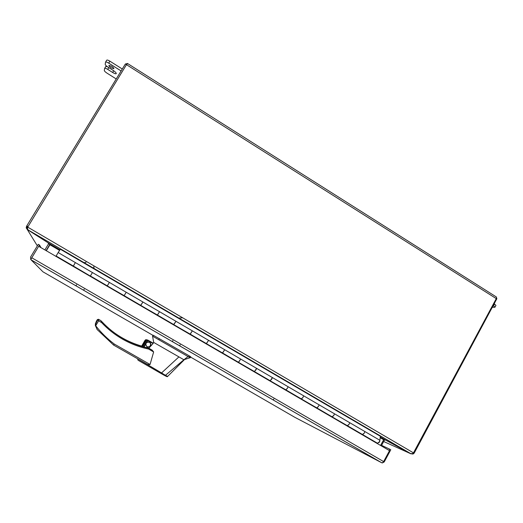 <?xml version="1.0" encoding="UTF-8"?>
<svg xmlns="http://www.w3.org/2000/svg" width="523" height="523" viewBox="0 0 523 523"><rect width="100%" height="100%" fill="white"/><g stroke="black" fill="none" stroke-linecap="round" stroke-linejoin="round"><path stroke-width="0.78" d="M347.318 425.663L349.181 424.186L349.71 422.689L364.851 431.521L364.341 433.031L362.439 434.476M376.861 442.876L361.818 434.234L362.655 434.6L364.341 433.031L364.851 431.521L379.894 440.301L379.397 441.811L377.462 443.229M316.755 407.855L318.54 406.319L319.108 404.828L334.465 413.785L333.916 415.282L332.085 416.792M346.775 425.349L331.523 416.583L332.282 416.903L333.916 415.282L334.465 413.785L349.71 422.689L349.181 424.186L347.52 425.781L377.691 443.36M285.767 389.805L287.48 388.203L288.081 386.719L303.647 395.806L303.065 397.297L301.313 398.866M316.271 407.58L300.81 398.689L301.483 398.964L303.065 397.297L303.647 395.806L319.108 404.828L318.54 406.319L316.931 407.966L346.723 425.441M254.341 371.5L255.982 369.833L256.623 368.362L272.405 377.573L271.783 379.051L270.11 380.685M285.342 389.563L269.672 380.548L270.254 380.77L272.405 377.573L288.081 386.719L287.48 388.203L285.924 389.897L316.219 407.665M222.478 352.933L224.713 349.737L240.724 359.085L238.462 362.249M253.988 371.291L238.089 362.151L238.586 362.321L240.724 359.085L256.623 368.362L254.479 371.578L285.296 389.648M190.156 334.105L192.353 330.856L208.592 340.329L206.376 343.552M222.183 352.764L206.069 343.493L206.474 343.611L208.592 340.329L224.713 349.737L222.589 352.999L253.936 371.382M157.377 315.009L159.528 311.695L175.996 321.312L173.826 324.593M189.934 333.975L173.584 324.574L175.996 321.312L192.353 330.856L190.241 334.151L222.138 352.855M124.121 295.632L126.226 292.265L142.936 302.013L140.811 305.354M157.227 314.918L140.641 305.38L142.936 302.013L159.528 311.695L157.436 315.042L189.882 334.066M379.894 440.301L380.313 436.267L60.361 249.236L58.164 252.544L75.364 262.585L73.325 266.037L90.322 276.066L92.44 272.548L109.399 282.44L107.32 285.839M124.043 295.587L107.215 285.911L109.399 282.44L126.226 292.265L124.154 295.652L157.168 315.009M73.364 266.063L75.364 262.585L92.44 272.548L90.387 275.981L123.99 295.678M58.164 252.544L56.131 256.022L73.338 266.044M56.131 256.022L56.294 256.558M376.815 442.968L374.298 441.791M73.305 266.155L90.322 276.066M378.685 442.804L379.26 442.04M379.482 441.641L379.443 442.151M379.665 441.745L379.803 440.811M31.36 259.996L30.759 259.519L30.55 257.1L38.284 244.326L39.519 245.045L40.997 247.641M381.463 462.6L382.274 462.953L383.634 461.587L389.524 450.663L38.663 246.287L30.759 259.519L42.585 271.45M190.62 357.111L294.998 417.406L381.45 462.62L382.274 462.953L384.209 461.953L390.779 449.78L389.72 449.165L389.053 450.388M381.594 445.367L389.72 449.165M38.741 246.333L39.519 245.045M182.704 317.821L179.376 318.004M147.767 340.512L153.056 343.559L148.82 348.2L152.18 350.149L153.644 351.953L148.578 349.044C139.491 347.148 130.802 343.84 122.519 339.126C114.674 334.609 107.692 329.078 101.58 322.547L101.011 320.762L98.847 319.514L98.612 320.841L97.69 319.821L95.801 323.796L95.67 325.777L97.062 329.457L113.543 345.036L97.062 329.457M152.18 350.149L148.918 348.279L148.578 349.044L148.682 348.187C139.608 346.272 131.012 343.003 122.885 338.368L122.519 339.126M188.796 356.876L189.346 355.915L190.771 356.849L190.222 357.804L152.539 336.145L153.311 335.282L152.755 336.23M145.629 344.186L146.983 346.971C151.003 347.128 151.938 345.52 149.794 342.134L146.695 342.362M145.995 343.559L145.858 345.141L147.068 346.782C149.598 347.442 150.859 346.468 150.853 343.84L149.67 342.304C148.395 341.702 147.283 341.931 146.329 342.99M138.144 359.072L161.561 372.925L178.925 356.889L153.847 342.506L153.03 343.068M153.644 351.953L150.062 364.472C148.774 364.832 147.46 364.551 146.113 363.622L144.564 362.74M153.056 343.559L153.265 343.199L147.636 340.002L143.609 346.926L142.72 346.677L146.584 340.035L147.636 340.002M138.229 360.262L161.117 373.533L161.561 372.925M178.925 356.889L183.893 359.759L188.13 356.483M161.548 372.938L165.445 375.311L183.893 359.759L190.124 357.706M122.885 338.368C115.191 333.942 108.281 328.47 102.168 321.952L101.58 322.547L98.612 320.841L95.702 325.777C101.135 332.68 107.333 338.773 114.302 344.056L113.543 345.036L146.113 363.622M148.323 347.965L144.021 346.952M149.467 342.199L150.591 343.703C150.617 346.272 149.382 347.259 146.885 346.664M167.641 376.397C167.68 376.952 166.719 376.678 164.771 375.566L161.13 373.533L164.673 375.527L165.445 375.311L167.641 376.397L184.142 359.922M189.346 355.915L153.311 335.282M147.878 340.087L145.845 339.649L144.963 340.427L145.623 340.787L146.584 340.035M102.168 321.952L100.756 320.586M144.963 340.427L141.641 346.128L142.72 346.677M143.609 346.926L143.988 347.01L147.983 340.146L143.988 347.01M97.258 329.693L95.297 325.391L95.448 323.462L97.37 319.586L98.514 319.285L100.651 320.514M180.206 344.807L179.781 345.546M172.91 340.578L172.459 341.349M84.621 262.598L86.079 262.206M93.722 266.691L94.075 268.129M111.255 67.859C109.627 66.767 108.849 65.95 108.908 65.408L111.536 66.258C113.164 67.349 113.942 68.173 113.877 68.709L111.255 67.859M27.575 229.074L27.301 229.538L26.17 227.825L26.778 225.884L125.16 64.29L127.416 63.433L127.181 64.068L127.422 63.433L126.468 64.662L496.281 298.613L496.504 298.13M496.504 298.123L496.353 297.005L496.85 298.738L496.294 298.594L413.471 452.866L27.726 227.132L126.468 64.662M496.85 298.738L414.379 452.768L413.817 452.434M26.438 226.466L27.627 227.427M126.396 64.78L125.553 63.826M27.726 227.132L27.49 228.512L28.079 229.943L410.588 453.578L412.399 453.637L413.471 452.866M413.425 452.925L414.046 453.284L414.379 452.768M414.046 453.284L412.993 454.062L410.993 453.729M496.419 297.018L127.422 63.433M410.588 453.578L385.242 439.882L383.725 439.608L380.561 445.439M46.325 250.746L50.012 244.64L49.044 243.411L28.079 229.943M385.758 440.157L410.941 453.827L383.679 441.51M37.355 245.862L27.301 229.538L48.208 242.868M46.102 250.615L49.848 244.346M385.536 440.118L383.895 439.608M49.816 244.293L48.521 243.855L48.168 242.934L48.528 243.842M381.313 445.877L384.451 440.118M48.521 243.855L44.88 249.909M321.521 427.938L321.887 428.128M492.326 307.341L494.954 307.236L495.941 305.393L494.248 303.758M494.555 303.948L493.568 305.792L494.954 307.236M107.254 66.624L105.764 66.558M122.29 69.003L109.895 61.184C108.196 60.165 107.143 59.825 106.738 60.165L106.705 60.263M116.237 78.947L107.091 73.2C105.339 72.043 104.41 71.128 104.312 70.455L104.639 68.356C105.025 68.036 106.051 68.369 107.705 69.369L112.635 72.468L113.694 70.736M121.107 70.945L108.706 63.126C107.006 62.106 105.96 61.766 105.554 62.106L105.208 64.322C105.306 65.022 106.261 65.97 108.058 67.166L113.033 70.298C115.125 71.69 116.204 72.775 116.283 73.56L116.25 73.651C115.786 74.031 114.583 73.632 112.635 72.468M73.318 266.063L56.131 256.048M362.563 434.574L347.429 425.761M332.197 416.883L316.853 407.947M301.405 398.944L285.852 389.883M270.188 380.757L254.413 371.565M238.527 362.315L222.53 352.992M206.422 343.611L190.195 334.158M173.858 324.639L157.403 315.049M140.824 305.393L124.128 295.665M107.313 285.872L90.374 276M42.932 271.803L152.991 335.374M381.45 462.62L31.347 260.016M383.634 461.587L31.72 257.747M190.215 356.431L189.666 357.392M114.302 344.056L150.062 364.472M145.603 363.335L113.53 345.036M153.67 342.415L152.579 336.152L153.147 335.217M158.829 339.617L159.391 338.656M113.517 332.177C122.107 338.525 131.489 343.16 141.668 346.082M98.514 319.285L97.37 319.586L96.219 321.534M145.623 340.787L142.276 346.54M26.778 225.884L27.935 226.564M412.758 453.48L412.993 454.062M26.17 227.825L27.556 227.695M385.359 439.941L380.241 436.947M49.044 243.411L59.982 249.804L48.94 243.339M295.809 413.059L296.142 413.229M383.66 439.725L380.162 437.686M59.589 250.399L49.94 244.764M320.043 427.082L320.416 427.271M107.705 69.369L108.777 67.617M108.706 63.126L109.895 61.184M76.541 284.787L75.927 285.813M84.216 289.226L83.602 290.252M273.817 399.01L273.254 400.01M31.099 259.839L381.764 462.777M161.123 373.533L138.673 360.563C137.726 360.033 137.503 359.51 138 358.987M95.448 323.462L95.801 323.796M141.641 346.128L145.008 340.355M27.961 229.845L410.777 453.657M385.242 439.882L380.241 436.953M318.625 426.265L318.991 426.448M104.639 68.356L105.796 66.467M105.554 62.106L106.738 60.165"/></g></svg>
